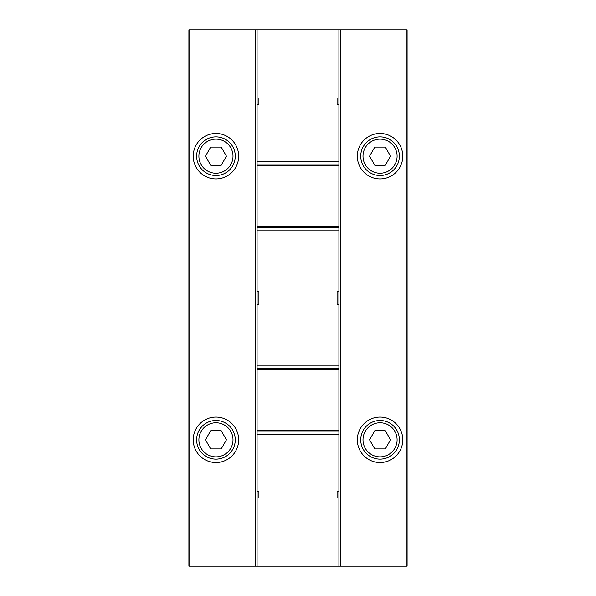 <?xml version="1.0" encoding="UTF-8"?>
<svg xmlns="http://www.w3.org/2000/svg" width="596" height="596" viewBox="0 0 596 596"><rect width="100%" height="100%" fill="white"/><g stroke="black" fill="none" stroke-linecap="round" stroke-linejoin="round"><path stroke-width="0.89" d="M338.915 304.593L337.09 304.593L337.09 298L258.91 298L337.09 298L337.09 291.407L338.915 291.407L338.915 298L337.09 298L338.915 298L338.915 566.2L407.098 566.2L407.098 29.8L188.902 29.8L188.902 566.2L189.811 566.2L189.811 29.8M402.777 156.174A22.73 22.73 0 0 1 368.686 175.857A22.73 22.73 0 0 1 368.686 136.491A22.73 22.73 0 0 1 402.777 156.174M402.777 439.826A22.73 22.73 0 0 1 368.686 459.509A22.73 22.73 0 0 1 368.686 420.143A22.73 22.73 0 0 1 402.777 439.826M257.085 29.8L257.085 97.99L338.915 97.99L338.915 29.8M338.915 566.2L257.085 566.2L257.085 491.424L258.91 491.424L258.91 498.01L257.085 498.01M257.085 566.2L189.811 566.2M238.676 156.174A22.73 22.73 0 0 1 204.584 175.857A22.73 22.73 0 0 1 204.584 136.491A22.73 22.73 0 0 1 238.676 156.174M238.676 439.826A22.73 22.73 0 0 1 204.584 459.509A22.73 22.73 0 0 1 204.584 420.143A22.73 22.73 0 0 1 238.676 439.826M235.271 439.826A19.318 19.318 0 0 1 206.29 456.558A19.318 19.318 0 0 1 206.29 423.093A19.318 19.318 0 0 1 235.271 439.826A19.318 19.318 0 0 1 206.29 456.558A19.318 19.318 0 0 1 206.29 423.093A19.318 19.318 0 0 1 235.271 439.826M210.701 448.922L221.198 448.922L226.45 439.826L221.198 430.737L210.701 430.737L205.449 439.826L210.701 448.922M235.271 156.174A19.318 19.318 0 0 1 206.29 172.907A19.318 19.318 0 0 1 206.29 139.442A19.318 19.318 0 0 1 235.271 156.174A19.318 19.318 0 0 1 206.29 172.907A19.318 19.318 0 0 1 206.29 139.442A19.318 19.318 0 0 1 235.271 156.174M210.701 165.263L221.198 165.263L226.45 156.174L221.198 147.078L210.701 147.078L205.449 156.174L210.701 165.263M399.372 439.826A19.318 19.318 0 0 1 370.392 456.558A19.318 19.318 0 0 1 370.392 423.093A19.318 19.318 0 0 1 399.372 439.826A19.318 19.318 0 0 1 370.392 456.558A19.318 19.318 0 0 1 370.392 423.093A19.318 19.318 0 0 1 399.372 439.826M374.802 448.922L385.299 448.922L390.551 439.826L385.299 430.737L374.802 430.737L369.55 439.826L374.802 448.922M399.372 156.174A19.318 19.318 0 0 1 370.392 172.907A19.318 19.318 0 0 1 370.392 139.442A19.318 19.318 0 0 1 399.372 156.174A19.318 19.318 0 0 1 370.392 172.907A19.318 19.318 0 0 1 370.392 139.442A19.318 19.318 0 0 1 399.372 156.174M374.802 165.263L385.299 165.263L390.551 156.174L385.299 147.078L374.802 147.078L369.55 156.174L374.802 165.263M338.915 491.424L337.09 491.424L337.09 498.01L258.91 498.01M338.915 434.149L257.085 434.149L257.085 491.424M257.085 434.149L257.085 291.407L258.91 291.407L258.91 298L257.085 298L258.91 298L258.91 304.593L257.085 304.593M338.915 368.231L257.085 368.231M338.915 431.869L257.085 431.869M338.915 498.01L337.09 498.01M337.09 97.99L337.09 104.576L338.915 104.576L338.915 97.99M257.085 97.99L257.085 104.576L258.91 104.576L258.91 97.99M257.085 291.407L257.085 230.041L338.915 230.041L338.915 104.576M257.085 104.576L257.085 230.041M338.915 291.407L338.915 230.041M257.085 227.769L338.915 227.769M257.085 164.131L338.915 164.131M406.189 566.2L406.189 29.8M340.279 566.2L340.279 29.8M255.721 566.2L255.721 29.8M232.999 439.826A17.046 17.046 0 0 1 207.423 454.592A17.046 17.046 0 0 1 207.423 425.067A17.046 17.046 0 0 1 232.999 439.826M232.999 156.174A17.046 17.046 0 0 1 207.423 170.933A17.046 17.046 0 0 1 207.423 141.408A17.046 17.046 0 0 1 232.999 156.174M397.1 439.826A17.046 17.046 0 0 1 371.524 454.592A17.046 17.046 0 0 1 371.524 425.067A17.046 17.046 0 0 1 397.1 439.826M397.1 156.174A17.046 17.046 0 0 1 371.524 170.933A17.046 17.046 0 0 1 371.524 141.408A17.046 17.046 0 0 1 397.1 156.174M338.915 365.959L257.085 365.959M338.915 369.595L257.085 369.595M338.915 430.506L257.085 430.506M257.085 161.851L338.915 161.851M257.085 226.405L338.915 226.405M257.085 165.494L338.915 165.494"/></g></svg>
